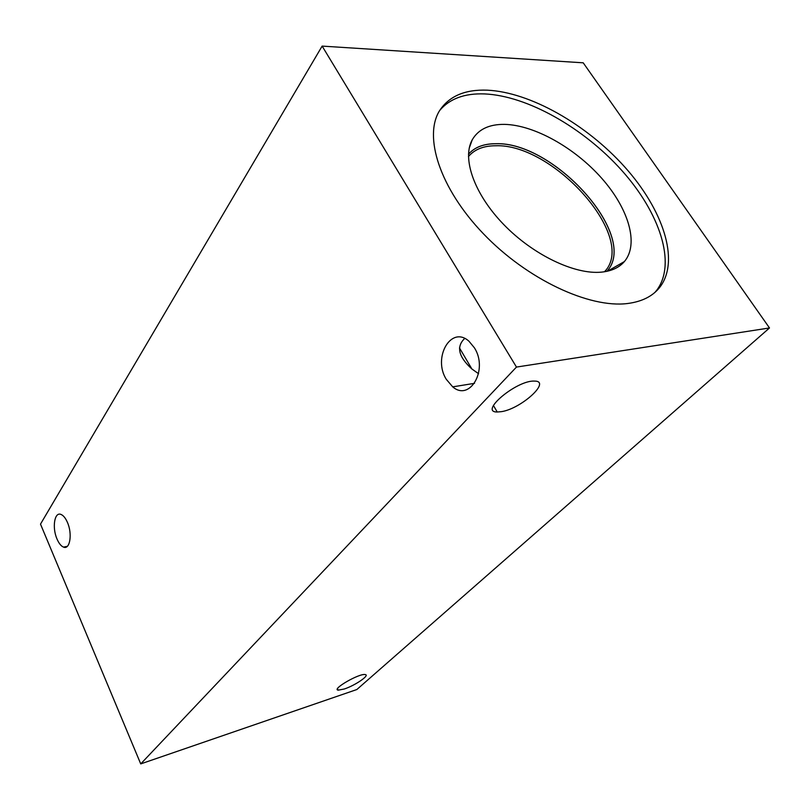 <?xml version="1.0" encoding="UTF-8"?>
<svg xmlns="http://www.w3.org/2000/svg" width="810" height="810" viewBox="0 0 810 810"><rect width="100%" height="100%" fill="white"/><g stroke="black" fill="none" stroke-linecap="round" stroke-linejoin="round"><path stroke-width="1.21" d="M40.5 524.121L322.137 46.099L583.22 62.815L769.5 327.959L356.856 689.523L140.727 763.901L40.5 524.121M468.443 156.573C474.508 149.384 483.55 145.79 495.558 145.77C552.217 143.269 635.091 234.424 606.103 269.993L604.706 271.725M439.739 110.413C449.692 98.688 464.626 93.191 484.522 93.919C527.351 95.772 583.595 127.838 621.665 170.313C659.704 212.706 676.613 263.26 656.951 289.96L655.006 292.329M487.266 90.173C530.135 92.148 586.481 124.345 624.672 166.9C662.843 209.375 679.904 259.959 660.302 286.618C653.265 295.964 642.401 301.583 627.73 303.497C589.386 308.509 526.946 279.308 483.388 233.736C439.658 188.224 423.073 135.888 439.921 110.12C449.499 95.985 465.284 89.333 487.266 90.173M601.516 272.13C574.806 274.823 533.101 254.937 503.678 224.481C474.174 194.066 461.771 158.416 472.27 139.745C478.386 129.327 489.129 124.203 504.519 124.376C534.276 124.983 574.695 147.744 601.597 178.139C628.53 208.474 639.262 244.002 624.399 261.559C619.204 267.583 611.58 271.107 601.516 272.13M608.057 270.014L608.026 270.044C637.45 233.908 553.24 141.304 495.649 143.755C483.732 143.745 474.67 147.228 468.484 154.183C474.67 147.197 483.732 143.714 495.669 143.714C553.26 141.274 637.48 233.877 608.057 270.014L607.054 271.289M464.687 338.469C456.06 346.599 458.46 356.775 471.896 368.995L478.568 373.714M446.3 379.333C432.439 357.645 451.119 324.881 468.99 341.253L474.407 347.804C488.521 369.714 469.881 401.861 452.709 386.856L446.3 379.333M57.044 539.085C51.921 527.685 54.472 511.414 61.044 514.461C63.413 515.464 65.529 518.076 67.392 522.318C72.596 533.77 69.994 550.03 63.555 547.115C61.104 546.132 58.938 543.449 57.044 539.085M501.501 411.642L497.259 412.007C478.366 412.29 516.891 379.89 534.539 381.095C551.731 380.994 521.215 408.726 501.501 411.642M344.331 688.986L338.185 690.171C331.148 689.431 359.518 673.049 365.219 674.578C370.281 675.074 355.144 685.483 344.331 688.986M140.727 763.901L516.466 367.072L769.5 327.959M516.466 367.072L322.137 46.099M604.422 271.775L606.103 269.993M660.302 286.618L656.951 289.96M607.591 271.168L624.399 261.559M469.223 148.149L472.27 139.745M474.538 383.332L452.709 386.856M471.896 368.995L459.483 347.935M67.341 546.304L63.555 547.115M497.259 412.007L493.432 405.516M338.185 690.171L337.497 688.753"/></g></svg>
